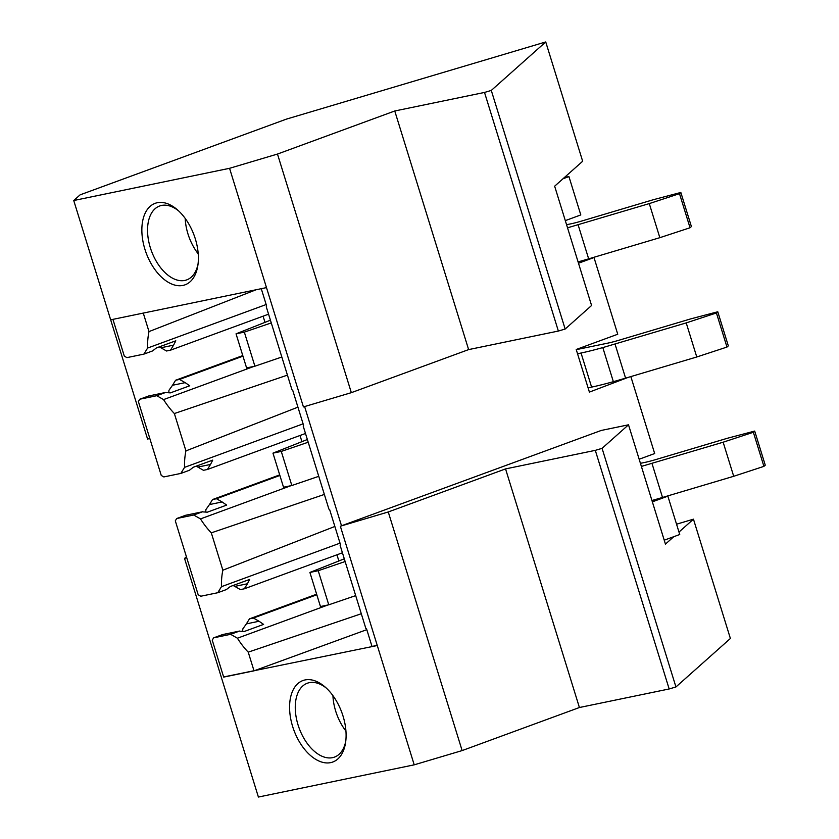 <?xml version="1.0" encoding="UTF-8"?>
<svg xmlns="http://www.w3.org/2000/svg" width="839" height="839" viewBox="0 0 839 839"><rect width="100%" height="100%" fill="white"/><g stroke="black" fill="none" stroke-linecap="round" stroke-linejoin="round"><path stroke-width="1.26" d="M366.811 629.659L254.018 670.833L223.677 677.104L212.236 640.136L213.651 637.829L230.631 634.315L237.416 638.206A64.393 37.912 -110.2 0 0 248.229 652.155L361.294 613.739M246.383 623.88L249.456 618.857L253.409 618.039L259.041 621.259L246.383 623.88L242.817 628.914A10.729 8.642 -101.7 0 1 242.576 631.096M338.82 560.83L336.953 554.799M247.432 583.766L244.359 588.789L240.405 589.607L234.773 586.388L247.432 583.766L249.665 579.413L230.347 586.503L226.373 589.565L217.752 592.733L200.773 596.235L198.182 594.757L175.299 520.83L176.714 518.523L193.694 515.01L200.49 518.901A64.393 37.912 -110.2 0 0 211.302 532.849L324.368 494.433M209.446 504.575L212.529 499.551L216.483 498.733L222.115 501.953L209.446 504.575L205.88 509.609A10.729 8.642 -101.7 0 1 205.649 511.79M301.883 441.524L300.016 435.493M210.516 464.46L212.739 460.108L193.41 467.197L189.436 470.26L180.825 473.427L163.846 476.93L161.256 475.451L138.372 401.524L139.788 399.217L156.767 395.704L163.553 399.595A64.393 37.912 -110.2 0 0 174.365 413.543L287.431 375.127M172.519 385.269L175.592 380.245L179.546 379.427L185.178 382.647L172.519 385.269L168.954 390.303A10.729 8.642 -101.7 0 1 168.712 392.484M264.956 322.218L263.089 316.188M159.263 346.874L160.92 347.766L173.568 345.154L175.802 340.802L156.484 347.891L152.509 350.954L143.888 354.121L126.909 357.624L124.319 356.145L112.929 319.355M664.226 540.19L679.737 534.506L667.865 496.153L652.354 501.848M664.834 496.782L667.865 496.153M627.908 377.477L589.408 392.096L576.215 349.485L617.745 334.237L594.002 257.542L578.491 263.236M639.171 459.237L654.672 453.542L630.928 376.847M590.971 258.171L594.002 257.542M568.936 176.589L564.385 177.522L562.99 178.77L568.936 176.589L580.808 214.931L565.308 220.626M186.426 556.76L184.538 558.438L258.402 797.05L414.214 764.832L462.132 750.58L388.268 511.968L340.351 526.221L341.515 525.791L304.609 406.558M341.515 525.791L601.269 430.438L628.505 424.807L665.442 544.112L673.79 536.687M254.018 670.833L248.229 652.155M217.752 592.733L221.465 586.671A64.393 37.912 -110.2 0 1 222.859 570.195L211.302 532.849M180.825 473.427L184.538 467.365A64.393 37.912 -110.2 0 1 185.933 450.889L174.365 413.543M143.888 354.121L147.601 348.059A64.393 37.912 -110.2 0 1 148.996 331.583L256.073 289.77M143.27 313.083L148.996 331.583M261.265 288.689L266.624 306.025A53.885 31.725 -110.2 0 0 266.278 306.78L291.972 389.789A53.885 31.725 -110.2 0 0 292.717 390.313L303.561 425.331A53.885 31.725 -110.2 0 0 303.204 426.086L328.898 509.095A53.885 31.725 -110.2 0 0 329.654 509.619L340.487 544.637A53.885 31.725 -110.2 0 0 340.141 545.392L365.835 628.401A53.885 31.725 -110.2 0 0 366.58 628.925L372.002 646.439L377.225 645.359M222.859 570.195L334.866 526.462M327.871 605.003L237.416 638.206M222.262 634.662L239.692 631.033L222.65 634.557L213.651 637.829M253.409 618.039L316.806 594.767M230.631 634.315L239.241 631.159L244.264 631.484L263.593 624.394L259.052 621.259M249.456 618.857L316.639 594.19M340.026 543.148L221.465 586.671M244.359 588.789L342.427 552.786M233.127 585.486L234.784 586.377M185.933 450.889L297.929 407.156M290.934 485.697L200.49 518.901M185.335 515.356L202.755 511.727L185.713 515.251L176.714 518.523M216.483 498.733L279.88 475.461M193.694 515.01L202.314 511.853L207.338 512.178L226.666 505.088L222.115 501.953M212.529 499.551L279.702 474.884M303.099 423.842L184.538 467.365M196.2 466.18L197.847 467.071L210.505 464.46L207.422 469.483L305.501 433.48M207.422 469.483L203.478 470.301L197.847 467.082M254.007 366.391L163.553 399.595M148.398 396.05L165.828 392.421L148.786 395.945L139.788 399.217M179.546 379.427L242.943 356.156M156.767 395.704L165.377 392.547L170.401 392.872L189.729 385.783L185.188 382.647M175.592 380.245L242.775 355.579M266.162 304.536L147.601 348.059M173.568 345.154L170.495 350.178L268.564 314.174M170.495 350.178L166.542 350.996L160.91 347.776M110.675 319.827L266.487 287.609L303.424 406.915L351.342 392.662L468.623 349.601L558.365 331.048L565.15 329.035L491.287 90.423L545.738 41.95L286.424 119.117L80.114 194.847L73.738 200.521L147.601 439.133L149.762 438.336M558.365 331.048L484.512 92.437L491.287 90.423M468.623 349.601L394.76 110.989L484.512 92.437M351.342 392.662L277.478 154.051L394.76 110.989M266.487 287.609L229.561 168.303L277.478 154.051M73.738 200.521L229.561 168.303M564.385 177.522L582.665 161.256L545.738 41.95M565.15 329.035L591.579 305.501L554.652 186.195L562.99 178.77M141.864 228.816A43.397 25.548 -110.2 0 0 166.909 281.443A43.397 25.548 -110.2 0 0 197.836 265.554A43.397 25.548 -110.2 0 0 198.371 259.314A43.397 25.548 -110.2 0 0 177.344 209.75A43.397 25.548 -110.2 0 0 141.864 228.816M198.056 263.928A39.349 23.167 69.8 0 1 186.74 279.88A39.349 23.167 69.8 0 1 160.406 267.421A39.349 23.167 69.8 0 1 147.559 229.11A39.349 23.167 69.8 0 1 159.62 206.006A39.349 23.167 69.8 0 1 178.56 210.841M198.214 253.85A39.349 23.167 69.8 0 1 185.209 218.423M462.132 750.58L579.413 707.518L669.165 688.966L595.302 450.354L602.077 448.341L628.505 424.807M669.165 688.966L675.94 686.952L602.077 448.341M579.413 707.518L505.55 468.907L595.302 450.354M388.268 511.968L505.55 468.907M340.351 526.221L414.214 764.832M675.94 686.952L730.391 638.479L693.454 519.173L678.982 532.062M186.698 557.641L184.538 558.438M223.625 676.947L377.277 645.527M676.549 524.207L693.454 519.173M301.862 745.682A43.397 25.548 -110.2 0 0 345.553 742.777A43.397 25.548 -110.2 0 0 333.817 696.894A43.397 25.548 -110.2 0 0 325.071 686.973A43.397 25.548 -110.2 0 0 292.15 692.144A43.397 25.548 -110.2 0 0 301.862 745.682M326.287 688.064A39.349 23.167 -110.2 0 0 307.347 683.229A39.349 23.167 -110.2 0 0 306.413 742.284A39.349 23.167 -110.2 0 0 334.467 757.103A39.349 23.167 -110.2 0 0 345.773 741.152M332.936 695.646A39.349 23.167 -110.2 0 0 344.032 728.472A39.349 23.167 -110.2 0 0 345.941 731.073M344.294 558.816L309.906 572.45L320.456 606.534L328.762 604.814L355.684 595.627M641.395 466.421L723.145 442.205L753.359 432.274L754.701 431.078L727.654 438.189L656.444 459.384A17.881 1.269 162.8 0 1 645.128 462.362L640.43 463.327M754.701 431.078L765.262 465.163L763.909 466.369L753.359 432.274M723.145 442.205L733.706 476.29L763.909 466.369M651.966 463.38L662.516 497.464L733.706 476.29M651.945 500.516L662.516 497.464M309.906 572.45L318.212 570.73L345.133 561.532M318.212 570.73L328.762 604.814M307.368 439.51L272.969 453.144L283.519 487.228L291.836 485.508L318.757 476.321M615.039 344.074L625.59 378.158L613.361 381.682L602.811 347.587L686.218 322.9L716.422 312.968L717.775 311.772L690.717 318.883L619.507 340.078A17.881 1.269 162.8 0 1 608.191 343.057L576.267 349.653M717.775 311.772L728.325 345.857L726.973 347.063L716.422 312.968M686.218 322.9L696.769 356.984L726.973 347.063M625.59 378.158L696.769 356.984M602.811 347.587A53.654 3.796 162.8 0 1 581.049 353.02L591.6 387.104A53.654 3.796 162.8 0 0 613.361 381.682M577.536 353.743L581.049 353.02M588.087 387.828L591.6 387.104M272.969 453.144L281.275 451.424L308.207 442.226M281.275 451.424L291.836 485.508M270.431 320.204L236.042 333.838L246.593 367.922L254.899 366.203L281.831 357.015M567.531 227.809L649.281 203.594L679.496 193.662L680.838 192.467L653.791 199.577L582.581 220.772A17.881 1.269 162.8 0 1 571.265 223.751L566.566 224.716M680.838 192.467L691.399 226.551L690.046 227.757L679.496 193.662M649.281 203.594L659.842 237.678L690.046 227.757M578.102 224.768L588.663 258.852L659.842 237.678M578.081 261.904L588.663 258.852M236.042 333.838L244.348 332.118L271.27 322.921M244.348 332.118L254.899 366.203"/></g></svg>
